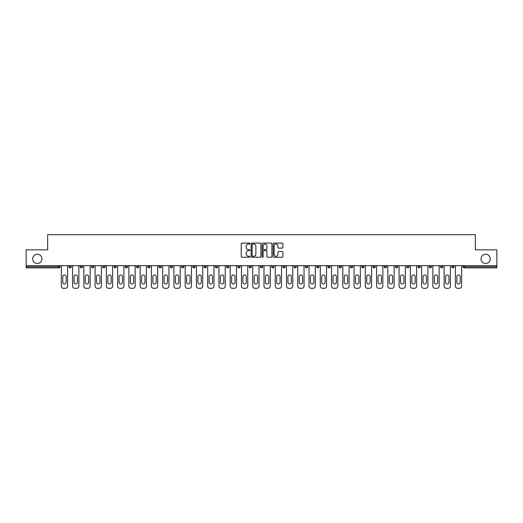 <?xml version="1.0" encoding="UTF-8"?>
<svg xmlns="http://www.w3.org/2000/svg" width="523" height="523" viewBox="0 0 523 523"><rect width="100%" height="100%" fill="white"/><g stroke="black" fill="none" stroke-linecap="round" stroke-linejoin="round"><path stroke-width="0.78" d="M481.042 258.865A4.622 4.622 0 0 0 485.664 263.487A4.622 4.622 0 0 0 490.28 258.865A4.622 4.622 0 0 0 485.664 254.25A4.622 4.622 0 0 0 481.042 258.865M32.72 258.865A4.622 4.622 0 0 0 37.336 263.487A4.622 4.622 0 0 0 41.958 258.865A4.622 4.622 0 0 0 37.336 254.25A4.622 4.622 0 0 0 32.72 258.865M249.955 243.581A0.497 0.497 0 0 0 249.458 243.084L241.933 243.084A0.706 0.706 0 0 0 241.221 243.796L241.221 256.545A0.706 0.706 0 0 0 241.933 257.251L249.458 257.251A0.497 0.497 0 0 0 249.955 256.76A0.497 0.497 0 0 0 249.458 256.263L248.484 256.263A2.269 2.269 0 0 1 246.215 253.995L246.215 252.929A2.269 2.269 0 0 1 248.484 250.667L249.458 250.667A0.497 0.497 0 0 0 249.955 250.171A0.497 0.497 0 0 0 249.458 249.674L248.484 249.674A2.269 2.269 0 0 1 246.215 247.405L246.215 246.346A2.269 2.269 0 0 1 248.484 244.078L249.458 244.078A0.497 0.497 0 0 0 249.955 243.581M282.204 248.079A0.706 0.706 0 0 0 282.91 247.372L282.91 243.796A0.706 0.706 0 0 0 282.204 243.084L273.843 243.084A0.706 0.706 0 0 0 273.137 243.796L273.137 256.545A0.706 0.706 0 0 0 273.843 257.251L282.204 257.251A0.706 0.706 0 0 0 282.91 256.545L282.91 252.223A0.706 0.706 0 0 0 282.204 251.517L278.628 251.517A0.706 0.706 0 0 0 277.916 252.223L277.916 254.368A1.896 1.896 0 0 1 276.02 256.263A1.896 1.896 0 0 1 274.13 254.368L274.13 245.973A1.896 1.896 0 0 1 276.02 244.078A1.896 1.896 0 0 1 277.916 245.973L277.916 247.372A0.706 0.706 0 0 0 278.628 248.079L282.204 248.079M26.15 265.651L26.15 249.844L47.658 249.844L47.658 234.69L475.342 234.69L475.342 249.844L496.85 249.844L496.85 265.651L26.15 265.651L26.15 266.802L58.844 266.802L58.844 265.651M260.879 243.796A0.706 0.706 0 0 0 260.173 243.084L251.811 243.084A0.706 0.706 0 0 0 251.105 243.796L251.105 256.545A0.706 0.706 0 0 0 251.811 257.251L260.173 257.251A0.706 0.706 0 0 0 260.879 256.545L260.879 243.796M262.827 243.084L271.189 243.084A0.706 0.706 0 0 1 271.895 243.796L271.895 256.545A0.706 0.706 0 0 1 271.189 257.251L267.613 257.251A0.706 0.706 0 0 1 266.9 256.545L266.9 251.373A0.706 0.706 0 0 0 266.194 250.667L263.821 250.667A0.706 0.706 0 0 0 263.115 251.373L263.115 256.76A0.497 0.497 0 0 1 262.618 257.251A0.497 0.497 0 0 1 262.121 256.76L262.121 243.796A0.706 0.706 0 0 1 262.827 243.084M59.929 265.651L59.929 266.802A1.085 1.085 0 0 1 58.844 267.887L26.15 267.887L26.15 266.802M496.85 265.651L496.85 267.887L464.156 267.887A1.085 1.085 0 0 1 463.071 266.802L463.071 265.651M69.016 265.651L69.016 266.802L69.016 265.651M58.844 267.887A1.085 1.085 0 0 0 59.929 266.802A1.085 1.085 0 0 1 58.844 267.887L58.844 266.802L59.929 266.802M71.187 266.802A1.085 1.085 0 0 1 70.102 267.887A1.085 1.085 0 0 0 71.187 266.802A1.085 1.085 0 0 1 70.102 267.887A1.085 1.085 0 0 1 69.016 266.802L71.187 266.802L71.187 265.651M80.281 265.651L80.281 266.802L80.281 265.651M82.444 265.651L82.444 266.802L82.444 265.651M91.538 265.651L91.538 266.802L91.538 265.651M93.702 265.651L93.702 266.802A1.085 1.085 0 0 1 92.617 267.887A1.085 1.085 0 0 1 91.538 266.802A1.085 1.085 0 0 0 92.617 267.887A1.085 1.085 0 0 0 93.702 266.802A1.085 1.085 0 0 1 92.617 267.887A1.085 1.085 0 0 1 91.538 266.802L93.702 266.802M104.96 265.651L104.96 266.802L102.796 266.802A1.085 1.085 0 0 0 103.881 267.887A1.085 1.085 0 0 1 102.796 266.802L102.796 265.651M114.053 265.651L114.053 266.802L114.053 265.651M116.217 265.651L116.217 266.802L116.217 265.651M125.311 265.651L125.311 266.802L125.311 265.651M127.481 265.651L127.481 266.802A1.085 1.085 0 0 1 126.396 267.887A1.085 1.085 0 0 1 125.311 266.802L127.481 266.802A1.085 1.085 0 0 1 126.396 267.887M138.739 265.651L138.739 266.802A1.085 1.085 0 0 1 137.654 267.887A1.085 1.085 0 0 1 136.575 266.802L136.575 265.651M148.911 267.887A1.085 1.085 0 0 0 149.996 266.802L149.996 265.651L149.996 266.802A1.085 1.085 0 0 1 148.911 267.887A1.085 1.085 0 0 1 147.832 266.802L147.832 265.651M161.254 265.651L161.254 266.802L159.09 266.802A1.085 1.085 0 0 0 160.169 267.887A1.085 1.085 0 0 1 159.09 266.802L159.09 265.651M172.512 265.651L172.512 266.802A1.085 1.085 0 0 1 171.433 267.887A1.085 1.085 0 0 1 170.348 266.802L170.348 265.651M181.605 265.651L181.605 266.802L181.605 265.651M183.769 265.651L183.769 266.802A1.085 1.085 0 0 1 182.69 267.887A1.085 1.085 0 0 1 181.605 266.802L183.769 266.802A1.085 1.085 0 0 1 182.69 267.887M192.863 265.651L192.863 266.802L192.863 265.651M195.033 265.651L195.033 266.802A1.085 1.085 0 0 1 193.948 267.887A1.085 1.085 0 0 1 192.863 266.802L195.033 266.802A1.085 1.085 0 0 1 193.948 267.887M206.291 265.651L206.291 266.802L204.127 266.802A1.085 1.085 0 0 0 205.206 267.887A1.085 1.085 0 0 1 204.127 266.802L204.127 265.651M217.548 265.651L217.548 266.802A1.085 1.085 0 0 1 216.463 267.887A1.085 1.085 0 0 1 215.384 266.802L215.384 265.651M226.642 265.651L226.642 266.802L226.642 265.651M228.806 265.651L228.806 266.802A1.085 1.085 0 0 1 227.721 267.887A1.085 1.085 0 0 1 226.642 266.802A1.085 1.085 0 0 0 227.721 267.887A1.085 1.085 0 0 1 226.642 266.802L228.806 266.802A1.085 1.085 0 0 1 227.721 267.887M240.064 265.651L240.064 266.802A1.085 1.085 0 0 1 238.985 267.887A1.085 1.085 0 0 1 237.9 266.802L237.9 265.651M249.157 266.802A1.085 1.085 0 0 0 250.242 267.887A1.085 1.085 0 0 0 251.321 266.802L251.321 265.651L251.321 266.802L249.157 266.802A1.085 1.085 0 0 0 250.242 267.887A1.085 1.085 0 0 1 249.157 266.802L249.157 265.651M260.415 265.651L260.415 266.802L260.415 265.651M262.585 265.651L262.585 266.802A1.085 1.085 0 0 1 261.5 267.887A1.085 1.085 0 0 1 260.415 266.802A1.085 1.085 0 0 0 261.5 267.887A1.085 1.085 0 0 1 260.415 266.802L262.585 266.802A1.085 1.085 0 0 1 261.5 267.887M271.679 265.651L271.679 266.802L271.679 265.651M273.843 265.651L273.843 266.802A1.085 1.085 0 0 1 272.758 267.887A1.085 1.085 0 0 1 271.679 266.802L273.843 266.802A1.085 1.085 0 0 1 272.758 267.887M282.936 265.651L282.936 266.802L282.936 265.651M285.1 265.651L285.1 266.802A1.085 1.085 0 0 1 284.015 267.887A1.085 1.085 0 0 1 282.936 266.802L285.1 266.802A1.085 1.085 0 0 1 284.015 267.887M296.358 265.651L296.358 266.802A1.085 1.085 0 0 1 295.279 267.887A1.085 1.085 0 0 1 294.194 266.802L294.194 265.651M305.452 265.651L305.452 266.802L305.452 265.651M307.616 265.651L307.616 266.802L307.616 265.651M316.709 266.802L318.873 266.802A1.085 1.085 0 0 1 317.794 267.887A1.085 1.085 0 0 0 318.873 266.802L318.873 265.651L318.873 266.802A1.085 1.085 0 0 1 317.794 267.887A1.085 1.085 0 0 1 316.709 266.802L316.709 265.651M327.967 265.651L327.967 266.802L327.967 265.651M330.137 265.651L330.137 266.802A1.085 1.085 0 0 1 329.052 267.887A1.085 1.085 0 0 1 327.967 266.802L330.137 266.802A1.085 1.085 0 0 1 329.052 267.887M341.395 265.651L341.395 266.802L339.231 266.802A1.085 1.085 0 0 0 340.31 267.887A1.085 1.085 0 0 1 339.231 266.802L339.231 265.651M350.488 265.651L350.488 266.802L350.488 265.651M352.652 265.651L352.652 266.802A1.085 1.085 0 0 1 351.567 267.887A1.085 1.085 0 0 1 350.488 266.802A1.085 1.085 0 0 0 351.567 267.887A1.085 1.085 0 0 1 350.488 266.802L352.652 266.802A1.085 1.085 0 0 1 351.567 267.887M361.746 266.802A1.085 1.085 0 0 0 362.831 267.887A1.085 1.085 0 0 0 363.91 266.802L363.91 265.651L363.91 266.802L361.746 266.802A1.085 1.085 0 0 0 362.831 267.887A1.085 1.085 0 0 1 361.746 266.802L361.746 265.651M375.168 265.651L375.168 266.802A1.085 1.085 0 0 1 374.089 267.887A1.085 1.085 0 0 1 373.004 266.802L373.004 265.651M386.425 265.651L386.425 266.802L384.261 266.802A1.085 1.085 0 0 0 385.346 267.887A1.085 1.085 0 0 1 384.261 266.802L384.261 265.651M397.689 265.651L397.689 266.802A1.085 1.085 0 0 1 396.604 267.887A1.085 1.085 0 0 1 395.519 266.802L395.519 265.651M408.947 265.651L408.947 266.802L406.783 266.802A1.085 1.085 0 0 0 407.862 267.887A1.085 1.085 0 0 1 406.783 266.802L406.783 265.651M420.204 265.651L420.204 266.802A1.085 1.085 0 0 1 419.119 267.887A1.085 1.085 0 0 1 418.04 266.802L418.04 265.651M431.462 265.651L431.462 266.802A1.085 1.085 0 0 1 430.383 267.887A1.085 1.085 0 0 1 429.298 266.802L429.298 265.651M442.72 265.651L442.72 266.802A1.085 1.085 0 0 1 441.641 267.887A1.085 1.085 0 0 1 440.556 266.802L440.556 265.651M453.984 265.651L453.984 266.802A1.085 1.085 0 0 1 452.898 267.887A1.085 1.085 0 0 1 451.813 266.802L451.813 265.651M81.359 267.887A1.085 1.085 0 0 1 80.281 266.802L82.444 266.802A1.085 1.085 0 0 1 81.359 267.887A1.085 1.085 0 0 0 82.444 266.802M104.96 266.802A1.085 1.085 0 0 1 103.881 267.887A1.085 1.085 0 0 0 104.96 266.802A1.085 1.085 0 0 1 103.881 267.887A1.085 1.085 0 0 1 102.796 266.802M115.138 267.887A1.085 1.085 0 0 1 114.053 266.802A1.085 1.085 0 0 0 115.138 267.887A1.085 1.085 0 0 0 116.217 266.802A1.085 1.085 0 0 1 115.138 267.887A1.085 1.085 0 0 1 114.053 266.802L116.217 266.802A1.085 1.085 0 0 1 115.138 267.887M160.169 267.887A1.085 1.085 0 0 0 161.254 266.802A1.085 1.085 0 0 1 160.169 267.887A1.085 1.085 0 0 1 159.09 266.802M205.206 267.887A1.085 1.085 0 0 0 206.291 266.802A1.085 1.085 0 0 1 205.206 267.887A1.085 1.085 0 0 1 204.127 266.802M306.537 267.887A1.085 1.085 0 0 1 305.452 266.802L307.616 266.802A1.085 1.085 0 0 1 306.537 267.887A1.085 1.085 0 0 0 307.616 266.802M341.395 266.802A1.085 1.085 0 0 1 340.31 267.887A1.085 1.085 0 0 0 341.395 266.802A1.085 1.085 0 0 1 340.31 267.887A1.085 1.085 0 0 1 339.231 266.802M385.346 267.887A1.085 1.085 0 0 0 386.425 266.802A1.085 1.085 0 0 1 385.346 267.887A1.085 1.085 0 0 1 384.261 266.802M408.947 266.802A1.085 1.085 0 0 1 407.862 267.887A1.085 1.085 0 0 0 408.947 266.802A1.085 1.085 0 0 1 407.862 267.887A1.085 1.085 0 0 1 406.783 266.802M441.641 267.887A1.085 1.085 0 0 0 442.72 266.802A1.085 1.085 0 0 1 441.641 267.887M464.156 265.651L464.156 267.887A1.085 1.085 0 0 1 463.071 266.802L496.85 266.802M252.589 244.078A0.497 0.497 0 0 0 252.099 244.574L252.099 255.767A0.497 0.497 0 0 0 252.589 256.263L253.616 256.263A2.269 2.269 0 0 0 255.884 253.995L255.884 246.346A2.269 2.269 0 0 0 253.616 244.078L252.589 244.078M266.9 246.006A1.896 1.896 0 0 0 265.004 244.11A1.896 1.896 0 0 0 263.115 246.006L263.115 248.968A0.706 0.706 0 0 0 263.821 249.674L266.194 249.674A0.706 0.706 0 0 0 266.9 248.968L266.9 246.006M67.611 265.651L67.611 286.146A2.164 2.164 0 0 1 65.447 288.31L63.499 288.31A2.164 2.164 0 0 1 61.335 286.146L61.335 265.651M62.78 276.654A1.693 1.693 0 0 1 64.473 274.961A1.693 1.693 0 0 1 66.166 276.654L66.166 282.283A1.693 1.693 0 0 1 64.473 283.982A1.693 1.693 0 0 1 62.78 282.283L62.78 276.654M78.868 265.651L78.868 286.146A2.164 2.164 0 0 1 76.704 288.31L74.756 288.31A2.164 2.164 0 0 1 72.592 286.146L72.592 265.651M74.037 276.654A1.693 1.693 0 0 1 75.73 274.961A1.693 1.693 0 0 1 77.43 276.654L77.43 282.283A1.693 1.693 0 0 1 75.73 283.982A1.693 1.693 0 0 1 74.037 282.283L74.037 276.654M90.133 265.651L90.133 286.146A2.164 2.164 0 0 1 87.962 288.31L86.014 288.31A2.164 2.164 0 0 1 83.85 286.146L83.85 265.651M85.295 276.654A1.693 1.693 0 0 1 86.988 274.961A1.693 1.693 0 0 1 88.688 276.654L88.688 282.283A1.693 1.693 0 0 1 86.988 283.982A1.693 1.693 0 0 1 85.295 282.283L85.295 276.654M101.39 265.651L101.39 286.146A2.164 2.164 0 0 1 99.226 288.31L97.271 288.31A2.164 2.164 0 0 1 95.108 286.146L95.108 265.651M96.552 276.654A1.693 1.693 0 0 1 98.252 274.961A1.693 1.693 0 0 1 99.945 276.654L99.945 282.283A1.693 1.693 0 0 1 98.252 283.982A1.693 1.693 0 0 1 96.552 282.283L96.552 276.654M112.648 265.651L112.648 286.146A2.164 2.164 0 0 1 110.484 288.31L108.536 288.31A2.164 2.164 0 0 1 106.365 286.146L106.365 265.651M107.81 276.654A1.693 1.693 0 0 1 109.51 274.961A1.693 1.693 0 0 1 111.203 276.654L111.203 282.283A1.693 1.693 0 0 1 109.51 283.982A1.693 1.693 0 0 1 107.81 282.283L107.81 276.654M123.905 265.651L123.905 286.146A2.164 2.164 0 0 1 121.741 288.31L119.793 288.31A2.164 2.164 0 0 1 117.629 286.146L117.629 265.651M119.067 276.654A1.693 1.693 0 0 1 120.767 274.961A1.693 1.693 0 0 1 122.46 276.654L122.46 282.283A1.693 1.693 0 0 1 120.767 283.982A1.693 1.693 0 0 1 119.067 282.283L119.067 276.654M135.163 265.651L135.163 286.146A2.164 2.164 0 0 1 132.999 288.31L131.051 288.31A2.164 2.164 0 0 1 128.887 286.146L128.887 265.651M130.332 276.654A1.693 1.693 0 0 1 132.025 274.961A1.693 1.693 0 0 1 133.718 276.654L133.718 282.283A1.693 1.693 0 0 1 132.025 283.982A1.693 1.693 0 0 1 130.332 282.283L130.332 276.654M146.42 265.651L146.42 286.146A2.164 2.164 0 0 1 144.256 288.31L142.308 288.31A2.164 2.164 0 0 1 140.144 286.146L140.144 265.651M141.589 276.654A1.693 1.693 0 0 1 143.282 274.961A1.693 1.693 0 0 1 144.982 276.654L144.982 282.283A1.693 1.693 0 0 1 143.282 283.982A1.693 1.693 0 0 1 141.589 282.283L141.589 276.654M157.685 265.651L157.685 286.146A2.164 2.164 0 0 1 155.514 288.31L153.566 288.31A2.164 2.164 0 0 1 151.402 286.146L151.402 265.651M152.847 276.654A1.693 1.693 0 0 1 154.54 274.961A1.693 1.693 0 0 1 156.24 276.654L156.24 282.283A1.693 1.693 0 0 1 154.54 283.982A1.693 1.693 0 0 1 152.847 282.283L152.847 276.654M168.942 265.651L168.942 286.146A2.164 2.164 0 0 1 166.778 288.31L164.83 288.31A2.164 2.164 0 0 1 162.66 286.146L162.66 265.651M164.104 276.654A1.693 1.693 0 0 1 165.804 274.961A1.693 1.693 0 0 1 167.497 276.654L167.497 282.283A1.693 1.693 0 0 1 165.804 283.982A1.693 1.693 0 0 1 164.104 282.283L164.104 276.654M180.2 265.651L180.2 286.146A2.164 2.164 0 0 1 178.036 288.31L176.088 288.31A2.164 2.164 0 0 1 173.917 286.146L173.917 265.651M175.362 276.654A1.693 1.693 0 0 1 177.062 274.961A1.693 1.693 0 0 1 178.755 276.654L178.755 282.283A1.693 1.693 0 0 1 177.062 283.982A1.693 1.693 0 0 1 175.362 282.283L175.362 276.654M191.457 265.651L191.457 286.146A2.164 2.164 0 0 1 189.293 288.31L187.345 288.31A2.164 2.164 0 0 1 185.181 286.146L185.181 265.651M186.619 276.654A1.693 1.693 0 0 1 188.319 274.961A1.693 1.693 0 0 1 190.012 276.654L190.012 282.283A1.693 1.693 0 0 1 188.319 283.982A1.693 1.693 0 0 1 186.619 282.283L186.619 276.654M202.715 265.651L202.715 286.146A2.164 2.164 0 0 1 200.551 288.31L198.603 288.31A2.164 2.164 0 0 1 196.439 286.146L196.439 265.651M197.884 276.654A1.693 1.693 0 0 1 199.577 274.961A1.693 1.693 0 0 1 201.27 276.654L201.27 282.283A1.693 1.693 0 0 1 199.577 283.982A1.693 1.693 0 0 1 197.884 282.283L197.884 276.654M213.972 265.651L213.972 286.146A2.164 2.164 0 0 1 211.808 288.31L209.86 288.31A2.164 2.164 0 0 1 207.696 286.146L207.696 265.651M209.141 276.654A1.693 1.693 0 0 1 210.834 274.961A1.693 1.693 0 0 1 212.534 276.654L212.534 282.283A1.693 1.693 0 0 1 210.834 283.982A1.693 1.693 0 0 1 209.141 282.283L209.141 276.654M225.236 265.651L225.236 286.146A2.164 2.164 0 0 1 223.066 288.31L221.118 288.31A2.164 2.164 0 0 1 218.954 286.146L218.954 265.651M220.399 276.654A1.693 1.693 0 0 1 222.092 274.961A1.693 1.693 0 0 1 223.792 276.654L223.792 282.283A1.693 1.693 0 0 1 222.092 283.982A1.693 1.693 0 0 1 220.399 282.283L220.399 276.654M236.494 265.651L236.494 286.146A2.164 2.164 0 0 1 234.33 288.31L232.382 288.31A2.164 2.164 0 0 1 230.212 286.146L230.212 265.651M231.656 276.654A1.693 1.693 0 0 1 233.356 274.961A1.693 1.693 0 0 1 235.049 276.654L235.049 282.283A1.693 1.693 0 0 1 233.356 283.982A1.693 1.693 0 0 1 231.656 282.283L231.656 276.654M247.752 265.651L247.752 286.146A2.164 2.164 0 0 1 245.588 288.31L243.64 288.31A2.164 2.164 0 0 1 241.476 286.146L241.476 265.651M242.914 276.654A1.693 1.693 0 0 1 244.614 274.961A1.693 1.693 0 0 1 246.307 276.654L246.307 282.283A1.693 1.693 0 0 1 244.614 283.982A1.693 1.693 0 0 1 242.914 282.283L242.914 276.654M259.009 265.651L259.009 286.146A2.164 2.164 0 0 1 256.845 288.31L254.897 288.31A2.164 2.164 0 0 1 252.733 286.146L252.733 265.651M254.171 276.654A1.693 1.693 0 0 1 255.871 274.961A1.693 1.693 0 0 1 257.564 276.654L257.564 282.283A1.693 1.693 0 0 1 255.871 283.982A1.693 1.693 0 0 1 254.171 282.283L254.171 276.654M270.267 265.651L270.267 286.146A2.164 2.164 0 0 1 268.103 288.31L266.155 288.31A2.164 2.164 0 0 1 263.991 286.146L263.991 265.651M265.436 276.654A1.693 1.693 0 0 1 267.129 274.961A1.693 1.693 0 0 1 268.829 276.654L268.829 282.283A1.693 1.693 0 0 1 267.129 283.982A1.693 1.693 0 0 1 265.436 282.283L265.436 276.654M281.524 265.651L281.524 286.146A2.164 2.164 0 0 1 279.36 288.31L277.412 288.31A2.164 2.164 0 0 1 275.248 286.146L275.248 265.651M276.693 276.654A1.693 1.693 0 0 1 278.386 274.961A1.693 1.693 0 0 1 280.086 276.654L280.086 282.283A1.693 1.693 0 0 1 278.386 283.982A1.693 1.693 0 0 1 276.693 282.283L276.693 276.654M292.788 265.651L292.788 286.146A2.164 2.164 0 0 1 290.618 288.31L288.67 288.31A2.164 2.164 0 0 1 286.506 286.146L286.506 265.651M287.951 276.654A1.693 1.693 0 0 1 289.644 274.961A1.693 1.693 0 0 1 291.344 276.654L291.344 282.283A1.693 1.693 0 0 1 289.644 283.982A1.693 1.693 0 0 1 287.951 282.283L287.951 276.654M304.046 265.651L304.046 286.146A2.164 2.164 0 0 1 301.882 288.31L299.934 288.31A2.164 2.164 0 0 1 297.764 286.146L297.764 265.651M299.208 276.654A1.693 1.693 0 0 1 300.908 274.961A1.693 1.693 0 0 1 302.601 276.654L302.601 282.283A1.693 1.693 0 0 1 300.908 283.982A1.693 1.693 0 0 1 299.208 282.283L299.208 276.654M315.304 265.651L315.304 286.146A2.164 2.164 0 0 1 313.14 288.31L311.192 288.31A2.164 2.164 0 0 1 309.028 286.146L309.028 265.651M310.466 276.654A1.693 1.693 0 0 1 312.166 274.961A1.693 1.693 0 0 1 313.859 276.654L313.859 282.283A1.693 1.693 0 0 1 312.166 283.982A1.693 1.693 0 0 1 310.466 282.283L310.466 276.654M326.561 265.651L326.561 286.146A2.164 2.164 0 0 1 324.397 288.31L322.449 288.31A2.164 2.164 0 0 1 320.285 286.146L320.285 265.651M321.73 276.654A1.693 1.693 0 0 1 323.423 274.961A1.693 1.693 0 0 1 325.116 276.654L325.116 282.283A1.693 1.693 0 0 1 323.423 283.982A1.693 1.693 0 0 1 321.73 282.283L321.73 276.654M337.819 265.651L337.819 286.146A2.164 2.164 0 0 1 335.655 288.31L333.707 288.31A2.164 2.164 0 0 1 331.543 286.146L331.543 265.651M332.988 276.654A1.693 1.693 0 0 1 334.681 274.961A1.693 1.693 0 0 1 336.381 276.654L336.381 282.283A1.693 1.693 0 0 1 334.681 283.982A1.693 1.693 0 0 1 332.988 282.283L332.988 276.654M349.083 265.651L349.083 286.146A2.164 2.164 0 0 1 346.912 288.31L344.964 288.31A2.164 2.164 0 0 1 342.8 286.146L342.8 265.651M344.245 276.654A1.693 1.693 0 0 1 345.938 274.961A1.693 1.693 0 0 1 347.638 276.654L347.638 282.283A1.693 1.693 0 0 1 345.938 283.982A1.693 1.693 0 0 1 344.245 282.283L344.245 276.654M360.34 265.651L360.34 286.146A2.164 2.164 0 0 1 358.17 288.31L356.222 288.31A2.164 2.164 0 0 1 354.058 286.146L354.058 265.651M355.503 276.654A1.693 1.693 0 0 1 357.196 274.961A1.693 1.693 0 0 1 358.896 276.654L358.896 282.283A1.693 1.693 0 0 1 357.196 283.982A1.693 1.693 0 0 1 355.503 282.283L355.503 276.654M371.598 265.651L371.598 286.146A2.164 2.164 0 0 1 369.434 288.31L367.486 288.31A2.164 2.164 0 0 1 365.315 286.146L365.315 265.651M366.76 276.654A1.693 1.693 0 0 1 368.46 274.961A1.693 1.693 0 0 1 370.153 276.654L370.153 282.283A1.693 1.693 0 0 1 368.46 283.982A1.693 1.693 0 0 1 366.76 282.283L366.76 276.654M382.856 265.651L382.856 286.146A2.164 2.164 0 0 1 380.692 288.31L378.744 288.31A2.164 2.164 0 0 1 376.58 286.146L376.58 265.651M378.018 276.654A1.693 1.693 0 0 1 379.718 274.961A1.693 1.693 0 0 1 381.411 276.654L381.411 282.283A1.693 1.693 0 0 1 379.718 283.982A1.693 1.693 0 0 1 378.018 282.283L378.018 276.654M394.113 265.651L394.113 286.146A2.164 2.164 0 0 1 391.949 288.31L390.001 288.31A2.164 2.164 0 0 1 387.837 286.146L387.837 265.651M389.282 276.654A1.693 1.693 0 0 1 390.975 274.961A1.693 1.693 0 0 1 392.668 276.654L392.668 282.283A1.693 1.693 0 0 1 390.975 283.982A1.693 1.693 0 0 1 389.282 282.283L389.282 276.654M405.371 265.651L405.371 286.146A2.164 2.164 0 0 1 403.207 288.31L401.259 288.31A2.164 2.164 0 0 1 399.095 286.146L399.095 265.651M400.54 276.654A1.693 1.693 0 0 1 402.233 274.961A1.693 1.693 0 0 1 403.933 276.654L403.933 282.283A1.693 1.693 0 0 1 402.233 283.982A1.693 1.693 0 0 1 400.54 282.283L400.54 276.654M416.635 265.651L416.635 286.146A2.164 2.164 0 0 1 414.464 288.31L412.516 288.31A2.164 2.164 0 0 1 410.352 286.146L410.352 265.651M411.797 276.654A1.693 1.693 0 0 1 413.49 274.961A1.693 1.693 0 0 1 415.19 276.654L415.19 282.283A1.693 1.693 0 0 1 413.49 283.982A1.693 1.693 0 0 1 411.797 282.283L411.797 276.654M427.892 265.651L427.892 286.146A2.164 2.164 0 0 1 425.729 288.31L423.774 288.31A2.164 2.164 0 0 1 421.61 286.146L421.61 265.651M423.055 276.654A1.693 1.693 0 0 1 424.748 274.961A1.693 1.693 0 0 1 426.448 276.654L426.448 282.283A1.693 1.693 0 0 1 424.748 283.982A1.693 1.693 0 0 1 423.055 282.283L423.055 276.654M439.15 265.651L439.15 286.146A2.164 2.164 0 0 1 436.986 288.31L435.038 288.31A2.164 2.164 0 0 1 432.867 286.146L432.867 265.651M434.312 276.654A1.693 1.693 0 0 1 436.012 274.961A1.693 1.693 0 0 1 437.705 276.654L437.705 282.283A1.693 1.693 0 0 1 436.012 283.982A1.693 1.693 0 0 1 434.312 282.283L434.312 276.654M450.408 265.651L450.408 286.146A2.164 2.164 0 0 1 448.244 288.31L446.296 288.31A2.164 2.164 0 0 1 444.132 286.146L444.132 265.651M445.57 276.654A1.693 1.693 0 0 1 447.27 274.961A1.693 1.693 0 0 1 448.963 276.654L448.963 282.283A1.693 1.693 0 0 1 447.27 283.982A1.693 1.693 0 0 1 445.57 282.283L445.57 276.654M461.665 265.651L461.665 286.146A2.164 2.164 0 0 1 459.501 288.31L457.553 288.31A2.164 2.164 0 0 1 455.389 286.146L455.389 265.651M456.834 276.654A1.693 1.693 0 0 1 458.527 274.961A1.693 1.693 0 0 1 460.22 276.654L460.22 282.283A1.693 1.693 0 0 1 458.527 283.982A1.693 1.693 0 0 1 456.834 282.283L456.834 276.654M137.654 267.887A1.085 1.085 0 0 0 138.739 266.802L136.575 266.802M149.996 266.802L147.832 266.802M171.433 267.887A1.085 1.085 0 0 0 172.512 266.802L170.348 266.802M216.463 267.887A1.085 1.085 0 0 0 217.548 266.802L215.384 266.802M238.985 267.887A1.085 1.085 0 0 0 240.064 266.802L237.9 266.802M250.242 267.887A1.085 1.085 0 0 0 251.321 266.802M295.279 267.887A1.085 1.085 0 0 0 296.358 266.802L294.194 266.802M362.831 267.887A1.085 1.085 0 0 0 363.91 266.802M374.089 267.887A1.085 1.085 0 0 0 375.168 266.802L373.004 266.802M396.604 267.887A1.085 1.085 0 0 0 397.689 266.802L395.519 266.802M419.119 267.887A1.085 1.085 0 0 0 420.204 266.802L418.04 266.802M430.383 267.887A1.085 1.085 0 0 0 431.462 266.802L429.298 266.802M442.72 266.802L440.556 266.802M452.898 267.887A1.085 1.085 0 0 0 453.984 266.802L451.813 266.802M464.156 267.887A1.085 1.085 0 0 1 463.071 266.802"/></g></svg>
